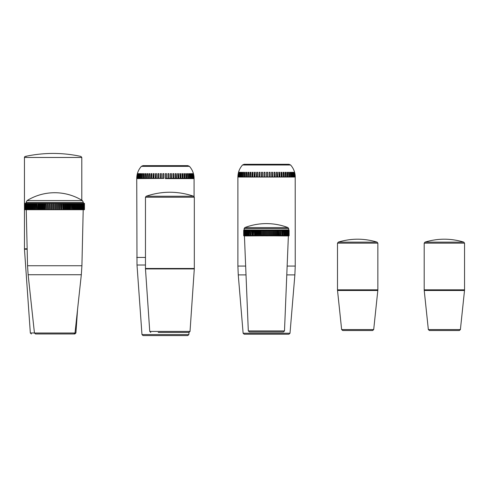 <?xml version="1.0" encoding="UTF-8"?>
<svg xmlns="http://www.w3.org/2000/svg" width="489" height="489" viewBox="0 0 489 489"><rect width="100%" height="100%" fill="white"/><g stroke="black" fill="none" stroke-linecap="round" stroke-linejoin="round"><path stroke-width="0.73" d="M428.34 329.568L429.397 330.521L459.342 330.521L460.4 329.568L428.34 329.568L424.226 290.497L464.513 290.497L460.4 329.568M425.02 242.141L424.189 243.161L464.55 243.161L463.798 242.141L424.947 242.141C431.42 240.172 437.893 239.188 444.373 239.188L444.33 239.188M446.738 243.161L464.55 243.161L464.55 289.83L424.195 289.83L424.195 243.161M424.195 289.83L424.226 290.497M365.106 330.521L350.234 330.521M342.697 330.521L372.642 330.521L342.697 330.521L341.64 329.568L337.526 290.497L377.814 290.497L373.7 329.568L341.64 329.568M360.038 243.161L377.85 243.161L377.85 289.83L337.496 289.83L337.496 243.161L377.85 243.161L377.098 242.141L338.247 242.141C344.721 240.172 351.194 239.188 357.673 239.188L357.63 239.188M337.496 289.83L337.526 290.497M249.396 331.939L283.437 331.939L249.396 331.939M267.697 235.509L267.672 235.936A0.422 0.422 90 0 0 268.1 235.509L267.251 235.509L267.654 235.936L267.232 235.509L267.245 230.411L267.666 229.989L268.1 230.411A0.422 0.422 90 0 0 267.672 229.989A0.422 0.422 90 0 0 267.251 230.411L267.697 230.411M268.993 235.509L268.522 235.509A0.422 0.422 90 0 0 268.944 235.936A0.422 0.422 90 0 0 269.366 235.509L268.944 235.936L268.485 235.509L268.51 230.411L268.932 229.989L269.366 230.411A0.422 0.422 90 0 0 268.944 229.989A0.422 0.422 90 0 0 268.522 230.411L268.993 230.411M270.276 235.509L270.203 235.936A0.422 0.416 90 0 0 270.625 235.509L269.732 235.509L270.148 235.936L269.732 235.509L269.769 230.411L270.191 229.989L270.625 230.411A0.422 0.416 90 0 0 270.203 229.989A0.422 0.416 90 0 0 269.787 230.411L270.276 230.411M271.548 235.509L271.45 235.936A0.422 0.416 90 0 0 271.866 235.509L270.967 235.509L271.377 235.936L270.967 235.509L271.016 230.411L271.432 229.989L271.866 230.411A0.422 0.416 90 0 0 271.45 229.989A0.422 0.416 90 0 0 271.04 230.411L271.548 230.411M273.003 235.509L272.593 235.936L272.19 235.509L272.245 230.411L272.66 229.989L273.094 230.411A0.422 0.41 90 0 0 272.685 229.989A0.422 0.41 90 0 0 272.275 230.411L272.801 230.411M274.188 235.509L273.785 235.936L273.388 235.509L273.461 230.411L273.864 229.989L274.292 230.411A0.422 0.397 90 0 0 273.895 229.989A0.422 0.397 90 0 0 273.498 230.411L274.036 230.411M275.35 235.509L274.952 235.936L274.567 235.509L274.647 230.411L275.05 229.989L275.472 230.411A0.422 0.391 90 0 0 275.081 229.989A0.422 0.391 90 0 0 274.69 230.411L275.246 230.411M276.481 235.509L276.096 235.936L275.723 235.509L275.814 230.411L276.199 229.989L276.621 230.411A0.422 0.379 90 0 0 275.857 230.411L276.426 230.411M276.841 235.509L277.208 235.936L276.994 235.509A0.422 0.373 90 0 0 277.367 235.936A0.422 0.422 0 0 0 277.795 235.509L277.795 230.411A0.422 0.422 0 0 0 277.367 229.989A0.422 0.373 90 0 0 276.994 230.411L276.994 235.509L277.575 235.509L277.367 235.936A0.422 0.373 90 0 0 277.74 235.509L277.208 235.936L276.841 235.509L276.945 230.411L277.324 229.989L276.945 230.411L277.74 230.411A0.422 0.373 90 0 0 277.367 229.989L277.575 230.411M278.644 235.509L278.278 235.936L277.929 235.509L278.039 230.411L278.412 229.989L278.816 230.411A0.422 0.355 90 0 0 278.1 230.411L278.687 230.411M279.665 235.509L279.317 235.936L278.981 235.509L279.103 230.411L279.457 229.989L279.855 230.411A0.422 0.342 90 0 0 279.164 230.411L279.757 230.411M280.649 235.509L280.307 235.936L279.989 235.509L280.118 230.411L280.46 229.989L280.845 230.411A0.422 0.33 90 0 0 280.191 230.411L280.784 230.411M281.578 235.509L281.261 235.936L280.955 235.509L281.096 230.411L281.419 229.989L281.792 230.411A0.422 0.312 90 0 0 281.169 230.411L281.768 230.411M281.902 234.341L282.019 230.411L282.33 229.989L282.611 230.411M282.465 235.509L282.159 235.936L281.872 235.509M282.819 232.892L282.893 230.411L283.192 229.989L283.449 230.411M283.296 235.509L283.009 235.936L282.74 235.509M283.681 231.541L283.718 230.411L283.993 229.989L284.237 230.411M284.072 235.509L283.797 235.936L283.553 235.509M284.323 230.411L284.488 230.411A0.422 0.422 0 0 0 284.06 229.989A0.422 0.336 90 0 1 284.396 230.411L284.739 229.989L284.959 230.411M284.787 235.509L284.537 235.936L284.396 235.509A0.422 0.336 90 0 1 284.06 235.936A0.422 0.422 0 0 0 284.488 235.509L284.812 235.936A0.422 0.422 0 0 0 285.234 235.509L285.16 235.509A0.422 0.348 90 0 1 284.812 235.936L284.537 235.936M285.185 230.411L285.423 229.989L285.625 230.411M285.448 235.509L285.215 235.936L285.008 235.509M285.833 230.411L286.047 229.989L286.23 230.411M286.041 235.509L285.833 235.936L285.649 235.509L286.126 235.936A0.422 0.422 0 0 0 286.548 235.509L286.499 235.509A0.422 0.373 90 0 1 286.126 235.936L285.863 235.509A0.422 0.367 90 0 1 285.497 235.936A0.422 0.422 0 0 0 285.924 235.509L285.717 235.509M286.413 230.411L286.609 229.989L286.762 230.411M286.578 235.509L286.389 235.936L286.224 235.509L286.688 235.936A0.422 0.422 0 0 0 287.11 235.509L287.074 235.509A0.422 0.385 90 0 1 286.688 235.936L286.523 235.661M286.927 230.411L287.104 229.989L287.239 230.411M286.878 235.936L286.731 235.509L287.184 235.936A0.422 0.422 0 0 0 287.605 235.509A0.422 0.397 90 0 1 287.184 235.936L287.049 235.729M287.379 230.411L287.526 229.989L287.642 230.411M287.3 235.936L287.177 235.509L287.611 235.936A0.422 0.422 0 0 0 288.033 235.509A0.422 0.403 90 0 1 287.611 235.936L287.508 235.784M287.758 230.411L287.887 229.989L287.972 230.411M288.07 230.411L288.174 229.989L288.235 230.411M288.308 230.411L288.388 229.989L288.431 230.411M288.473 230.411L288.62 229.989A0.422 0.422 90 0 1 289.042 230.411L289.115 230.411A0.422 0.422 0 0 0 288.693 229.989A0.422 0.422 90 0 1 289.115 230.411L289.115 235.509A0.422 0.422 90 0 1 288.693 235.936L288.693 235.936A0.422 0.422 0 0 0 289.115 235.509L289.042 235.509A0.422 0.422 90 0 1 288.62 235.936A0.422 0.422 0 0 0 289.048 235.509L289.048 230.411A0.422 0.422 0 0 0 288.62 229.989L288.608 230.007M281.768 235.509L281.169 235.509A0.422 0.312 90 0 0 281.481 235.936A0.422 0.422 0 0 0 281.902 235.509L281.481 235.936A0.422 0.312 90 0 0 281.792 235.509L282.819 235.509L282.819 230.411A0.422 0.422 0 0 0 282.391 229.989L282.019 230.411L282.819 230.411L282.391 229.989L282.098 230.411L282.391 235.936A0.422 0.422 0 0 0 282.819 235.509L282.159 235.936M281.096 230.411L280.955 235.509L281.481 235.936M280.784 235.509L279.989 235.509L280.515 235.936A0.422 0.33 90 0 0 280.845 235.509L280.515 235.936A0.422 0.422 0 0 0 280.943 235.509L280.943 230.411A0.422 0.422 0 0 0 280.515 229.989M279.757 235.509L278.981 235.509L279.506 235.936A0.422 0.342 90 0 0 279.855 235.509L279.506 235.936A0.422 0.422 0 0 0 279.934 235.509L279.934 230.411A0.422 0.422 0 0 0 279.506 229.989M278.687 235.509L277.929 235.509L278.455 235.936A0.422 0.355 90 0 0 278.816 235.509L278.455 235.936A0.422 0.422 0 0 0 278.883 235.509L278.883 230.411A0.422 0.422 0 0 0 278.455 229.989M275.723 235.509L276.096 235.936L275.857 235.509A0.422 0.379 90 0 0 276.242 235.936A0.422 0.379 90 0 0 276.621 235.509L276.242 235.936A0.422 0.422 0 0 0 276.664 235.509L276.664 230.411A0.422 0.422 0 0 0 276.242 229.989M274.567 235.509L274.952 235.936L274.69 235.509A0.422 0.391 90 0 0 275.081 235.936A0.422 0.391 90 0 0 275.472 235.509L275.081 235.936A0.422 0.422 0 0 0 275.509 235.509L275.509 230.411A0.422 0.422 0 0 0 275.081 229.989M273.388 235.509L273.785 235.936L273.498 235.509A0.422 0.397 90 0 0 273.895 235.936A0.422 0.397 90 0 0 274.292 235.509L273.895 235.936A0.422 0.422 0 0 0 274.317 235.509L274.317 230.411A0.422 0.422 0 0 0 273.895 229.989M272.801 235.509L272.19 235.509L272.685 235.936A0.422 0.41 90 0 0 273.094 235.509L272.685 235.936A0.422 0.422 0 0 0 273.106 235.509L273.094 230.411A0.422 0.422 0 0 0 272.685 229.989M269.732 235.509L270.203 235.936A0.422 0.422 0 0 0 270.631 235.509L270.625 230.411A0.422 0.422 0 0 0 270.203 229.989L270.203 229.989M263.809 235.509L263.437 235.509A0.422 0.422 -90 0 0 263.858 235.936L264.317 235.509L263.895 235.936L264.317 235.509L263.809 235.509L263.858 235.936A0.422 0.422 -90 0 0 264.28 235.509L264.28 230.411A0.422 0.422 -90 0 0 263.858 229.989L263.809 230.411L264.292 230.411L264.317 235.509M262.526 235.509L262.171 235.509A0.422 0.416 -90 0 0 262.599 235.936L263.07 235.509L262.654 235.936L263.07 235.509L262.526 235.509L262.599 235.936A0.422 0.416 -90 0 0 263.015 235.509L263.015 230.411L263.07 235.509M261.254 235.509L260.937 235.509A0.422 0.416 -90 0 0 261.352 235.936L261.835 235.509L261.426 235.936L261.835 235.509L261.254 235.509L261.352 235.936A0.422 0.416 -90 0 0 261.762 235.509L261.762 230.411A0.422 0.416 -90 0 0 261.352 229.989L261.254 230.411L261.786 230.411L261.835 235.509M259.995 235.509L259.708 235.509A0.422 0.41 -90 0 0 260.117 235.936L260.613 235.509L260.209 235.936L260.613 235.509L259.995 235.509L260.117 235.936A0.422 0.41 -90 0 0 260.527 235.509L260.527 230.411A0.422 0.41 -90 0 0 260.117 229.989L259.995 230.411L260.558 230.411L260.613 235.509M258.76 235.509L258.504 235.509A0.422 0.397 -90 0 0 258.907 235.936L259.414 235.509L259.017 235.936L259.414 235.509L258.76 235.509L258.907 235.936A0.422 0.397 -90 0 0 259.304 235.509L259.304 230.411A0.422 0.397 -90 0 0 258.907 229.989L258.76 230.411L259.341 230.411L259.414 235.509M257.556 235.509L257.33 235.509A0.422 0.391 -90 0 0 257.721 235.936L258.235 235.509L257.85 235.936L258.235 235.509L257.556 235.509L257.721 235.936A0.422 0.391 -90 0 0 258.113 235.509L258.113 230.411A0.422 0.391 -90 0 0 257.721 229.989L257.556 230.411L258.155 230.411L258.235 235.509M256.37 235.509L256.181 235.509A0.422 0.379 -90 0 0 256.56 235.936L257.08 235.509L256.707 235.936L257.08 235.509L256.37 235.509L256.56 235.936A0.422 0.379 -90 0 0 256.939 235.509L256.939 230.411A0.422 0.379 -90 0 0 256.56 229.989L256.37 230.411L256.988 230.411L257.08 235.509M255.594 235.936L255.062 235.509A0.422 0.373 -90 0 0 255.435 235.936L255.961 235.509L255.594 235.936L255.961 235.509L255.227 235.509L255.435 235.936A0.422 0.373 -90 0 0 255.802 235.509L255.802 230.411A0.422 0.373 -90 0 0 255.435 229.989L255.227 230.411L255.857 230.411L255.961 235.509M252.012 235.509L251.957 235.509A0.422 0.33 -90 0 0 252.611 235.509L252.012 235.509L252.281 235.936L252.813 235.509L252.489 235.936L252.153 235.509M249.347 230.411L249.549 229.989A0.422 0.422 0 0 0 249.121 230.411L249.824 230.411L249.549 229.989A0.422 0.324 90 0 0 249.225 230.411L249.121 235.509A0.422 0.422 0 0 0 249.549 235.936L249.824 235.509L249.121 235.509L248.999 235.936L249.249 235.509A0.422 0.324 90 0 0 249.549 235.936L250.062 235.509L249.793 235.936L249.506 235.509M247.642 235.509L247.568 235.509A0.422 0.422 0 0 0 247.99 235.936L248.229 235.509L247.642 235.509A0.422 0.348 90 0 0 247.99 235.936L248.491 235.509L248.265 235.936L248.015 235.509M246.303 235.509L246.254 235.509A0.422 0.422 0 0 0 246.676 235.936L246.872 235.509L246.303 235.509A0.422 0.373 90 0 0 246.676 235.936L247.153 235.509L246.969 235.936L246.756 235.509M246.279 230.264L246.114 229.989A0.422 0.385 90 0 0 245.729 230.411L246.254 230.411L246.254 235.509L245.729 235.509A0.422 0.385 90 0 0 246.114 235.936L246.578 235.509L246.413 235.936L246.224 235.509M245.924 235.936L246.065 235.509L245.753 235.729M245.502 235.936L245.625 235.509L245.295 235.784M245.032 235.509L244.903 235.826M244.194 230.007L244.323 230.411M244.372 230.411L244.414 229.989L244.494 230.411M244.567 230.411L244.628 229.989L244.732 230.411M244.83 230.411L244.916 229.989L245.044 230.411M245.16 230.411L245.27 229.989L245.423 230.411M245.564 230.411L245.698 229.989L245.875 230.411M246.034 230.411L246.193 229.989L246.389 230.411M246.572 230.411L246.756 229.989L246.969 230.411M247.177 230.411L247.379 229.989L247.617 230.411M247.795 235.509L247.587 235.936L247.355 235.509M247.844 230.411L248.064 229.989L248.999 230.411L248.742 229.989A0.422 0.336 90 0 0 248.406 230.411M248.565 230.411L248.809 229.989L249.084 230.411L249.121 231.541M248.406 235.509L248.314 235.509A0.422 0.422 0 0 0 248.742 235.936L248.999 235.509L248.406 235.509A0.422 0.336 90 0 0 248.742 235.936L248.73 235.509M249.61 229.989L249.983 232.892M250.191 230.411L250.472 229.989L250.784 230.411L250.894 234.341M250.93 235.509L250.643 235.936L250.337 235.509M251.322 229.989A0.422 0.422 0 0 0 250.894 230.411L251.01 230.411A0.422 0.312 -90 0 1 251.322 229.989L251.034 230.411L251.633 230.411A0.422 0.312 -90 0 0 251.322 229.989L251.707 230.411L251.847 235.509L251.542 235.936L251.224 235.509M252.281 229.989A0.422 0.422 0 0 0 251.859 230.411L251.957 230.411A0.422 0.33 -90 0 1 252.281 229.989L252.679 230.411L252.611 235.509L252.611 230.411A0.422 0.33 -90 0 0 252.281 229.989L252.012 230.411L252.679 230.411M253.29 229.989A0.422 0.422 0 0 0 252.868 230.411L252.947 230.411A0.422 0.342 -90 0 1 253.29 229.989L253.045 230.411L253.638 230.411A0.422 0.342 -90 0 0 253.29 229.989L253.699 230.411L253.822 235.509L253.485 235.936L253.137 235.509M254.341 229.989A0.422 0.422 0 0 0 253.919 230.411L253.987 230.411A0.422 0.355 -90 0 1 254.341 229.989L254.115 230.411L254.702 230.411A0.422 0.355 -90 0 0 254.341 229.989L254.757 230.411L254.873 235.509L254.524 235.936L254.158 235.509M255.435 229.989A0.422 0.422 0 0 0 255.007 230.411L255.062 230.411A0.422 0.373 -90 0 1 255.435 229.989L255.857 230.411M256.56 229.989A0.422 0.422 0 0 0 256.138 230.411L256.181 230.411A0.422 0.379 -90 0 1 256.56 229.989L256.988 230.411M256.707 235.936L256.322 235.509M257.721 229.989A0.422 0.422 0 0 0 257.293 230.411L257.33 230.411A0.422 0.391 -90 0 1 257.721 229.989L258.155 230.411M257.85 235.936L257.452 235.509M258.907 229.989A0.422 0.422 0 0 0 258.479 230.411L258.504 230.411A0.422 0.397 -90 0 1 258.907 229.989L259.341 230.411M259.017 235.936L258.614 235.509M260.117 229.989A0.422 0.422 0 0 0 259.696 230.411L259.708 230.411A0.422 0.41 -90 0 1 260.117 229.989L260.558 230.411M260.209 235.936L259.8 235.509M261.352 229.989A0.422 0.422 0 0 0 260.924 230.411L260.937 230.411A0.422 0.416 -90 0 1 261.352 229.989L261.786 230.411M262.599 229.989A0.422 0.422 0 0 0 262.171 230.411L262.171 230.411A0.422 0.416 -90 0 1 262.599 229.989L263.033 230.411A0.422 0.416 -90 0 0 262.599 229.989L262.526 230.411L263.033 230.411M263.858 229.989A0.422 0.422 0 0 0 263.437 230.411L263.437 230.411A0.422 0.422 -90 0 1 263.858 229.989L264.292 230.411M265.13 229.989A0.422 0.422 0 0 0 264.702 230.411L264.702 230.411A0.422 0.422 -90 0 1 265.13 229.989L265.105 230.411L265.551 230.411A0.422 0.422 -90 0 0 265.13 229.989L265.558 230.411L265.57 235.509L265.13 235.936A0.422 0.422 -90 0 0 265.551 235.509L265.105 235.509L265.13 235.936A0.422 0.422 -90 0 1 264.702 235.509L264.702 235.509A0.422 0.422 0 0 0 265.13 235.936M244.812 227.587A60.667 60.667 0 0 1 266.401 223.614C273.84 223.626 281.034 224.952 287.99 227.587L244.812 227.587L244.127 228.62L288.669 228.62L288.693 229.995M267.245 230.411L267.232 235.509A0.422 0.422 90 0 0 267.672 235.936A0.422 0.422 0 0 0 268.1 235.509L268.1 230.411A0.422 0.422 0 0 0 267.672 229.989L267.672 229.989M268.944 235.936A0.422 0.422 0 0 0 269.366 235.509L269.366 230.411A0.422 0.422 0 0 0 268.944 229.989M269.769 230.411L269.787 235.509A0.422 0.416 90 0 0 270.203 235.936M271.016 230.411L271.04 235.509A0.422 0.416 90 0 0 271.45 235.936A0.422 0.422 0 0 0 271.878 235.509L271.878 230.411A0.422 0.422 0 0 0 271.45 229.989M272.245 230.411L272.275 235.509A0.422 0.41 90 0 0 272.685 235.936M274.036 235.509L273.498 235.509L273.461 230.411M275.246 235.509L274.69 235.509L274.647 230.411M276.426 235.509L275.857 235.509L275.814 230.411M278.039 230.411L278.1 235.509A0.422 0.355 90 0 0 278.455 235.936M279.103 230.411L279.164 235.509A0.422 0.342 90 0 0 279.506 235.936M280.118 230.411L280.191 235.509A0.422 0.33 90 0 0 280.515 235.936M284.396 235.509L283.577 235.509A0.422 0.324 90 0 1 283.253 235.936A0.422 0.422 0 0 0 283.681 235.509L282.978 235.509L283.009 235.936M283.681 235.509L283.681 230.411A0.422 0.422 0 0 0 283.253 229.989A0.422 0.324 90 0 1 283.577 230.411L282.978 230.411L282.819 235.509M283.192 229.989L282.893 230.411M283.993 229.989L283.797 235.936M283.718 230.411L284.396 230.411M285.16 235.509L284.567 235.509L284.567 230.411L285.16 230.411A0.422 0.348 90 0 0 284.812 229.989L284.488 235.509M285.05 235.509L285.215 235.936M285.863 235.509L285.276 235.509L285.276 230.411L289.042 230.411M286.322 235.509L286.548 230.411A0.422 0.422 0 0 0 286.126 229.989L285.924 230.411A0.422 0.422 0 0 0 285.497 229.989A0.422 0.367 90 0 1 285.863 230.411M285.423 229.989L285.234 230.411A0.422 0.422 0 0 0 284.812 229.989L284.739 229.989M286.499 235.509L285.924 235.509L285.924 230.411L285.924 235.509M286.047 229.989L286.126 229.989A0.422 0.373 90 0 1 286.499 230.411M287.336 235.509L286.548 235.509M287.11 235.509L287.11 230.411A0.422 0.422 0 0 0 286.688 229.989A0.422 0.385 90 0 1 287.074 230.411M287.104 229.989L287.184 229.989A0.422 0.397 90 0 1 287.581 230.411A0.422 0.422 0 0 0 287.184 229.989L287.049 230.191M287.605 230.411L287.74 235.509M287.526 229.989L287.611 229.989A0.422 0.403 90 0 1 288.015 230.411A0.422 0.422 0 0 0 287.611 229.989L287.508 230.142M288.076 235.509L288.394 235.509A0.422 0.41 90 0 1 287.972 235.936A0.422 0.422 0 0 0 288.394 235.509L288.033 235.509L288.033 230.411M287.887 229.989L287.972 229.989A0.422 0.41 90 0 1 288.382 230.411A0.422 0.422 0 0 0 287.972 229.989L287.899 230.099M288.675 235.509L288.675 235.509A0.422 0.416 90 0 1 288.259 235.936A0.422 0.422 0 0 0 288.681 235.509L288.895 235.509A0.422 0.422 90 0 1 288.473 235.936A0.422 0.422 0 0 0 288.901 235.509L289.042 235.509M288.681 235.509L288.681 230.411A0.422 0.422 0 0 0 288.259 229.989A0.422 0.416 90 0 1 288.675 230.411M288.388 229.989L288.473 229.989A0.422 0.422 90 0 1 288.895 230.411A0.422 0.422 0 0 0 288.473 229.989L288.449 230.032M289.115 235.509L289.115 235.509A0.422 0.422 0 0 1 288.693 235.936L288.62 235.936M245.729 235.509L243.681 235.509A0.422 0.422 90 0 0 244.109 235.936L244.353 235.887M244.127 228.62L244.188 229.989A0.422 0.422 0 0 0 243.754 230.411A0.422 0.422 90 0 1 244.182 229.989L244.109 229.989A0.422 0.422 90 0 0 243.681 230.411L243.901 235.509A0.422 0.422 0 0 0 244.329 235.936L244.592 235.863M243.754 230.411L243.754 235.509A0.422 0.422 90 0 0 244.182 235.936L244.194 235.912M243.907 235.509A0.422 0.422 90 0 0 244.329 235.936L244.182 235.936A0.422 0.422 0 0 1 243.754 235.509M244.353 230.032L244.329 229.989A0.422 0.422 90 0 0 243.907 230.411L245.729 230.411L245.692 235.509A0.422 0.422 0 0 0 246.114 235.936L246.279 235.661M244.592 230.062L244.543 229.989A0.422 0.416 90 0 0 244.127 230.411L244.121 235.509A0.422 0.416 90 0 0 244.543 235.936L244.867 235.936M244.421 235.509A0.422 0.41 90 0 0 244.83 235.936A0.422 0.422 0 0 1 244.408 235.509L244.408 230.411A0.422 0.41 90 0 1 244.83 229.989A0.422 0.422 0 0 0 244.408 230.411M244.787 235.509A0.422 0.403 90 0 0 245.191 235.936A0.422 0.422 0 0 1 244.763 235.509L244.763 230.411A0.422 0.403 90 0 1 245.191 229.989A0.422 0.422 0 0 0 244.763 230.411M245.221 235.509A0.422 0.397 90 0 0 245.619 235.936A0.422 0.422 0 0 1 245.197 235.509L245.466 230.411M245.753 230.191L245.619 229.989A0.422 0.397 90 0 0 245.221 230.411M246.756 229.989L246.676 229.989A0.422 0.373 90 0 0 246.303 230.411L246.872 230.411L246.676 229.989A0.422 0.422 0 0 0 246.254 230.411L246.303 230.411M246.939 235.509A0.422 0.367 90 0 0 247.306 235.936L247.52 235.509L246.872 235.509L246.872 230.411L247.52 230.411L247.306 229.989A0.422 0.367 90 0 0 246.939 230.411M247.086 230.411L246.878 235.509A0.422 0.422 0 0 0 247.306 235.936L247.587 235.936M247.568 235.509L247.52 230.411L248.229 230.411L247.99 229.989A0.422 0.348 90 0 0 247.642 230.411L247.752 235.509M248.479 230.411L248.479 235.509M250.105 235.509L250.405 235.936L250.704 235.509L250.105 235.509M250.472 229.989L250.105 230.411L250.704 230.411L250.405 229.989A0.422 0.422 0 0 0 249.983 230.411L249.983 235.509L249.903 230.411M251.034 235.509L251.322 235.936A0.422 0.312 -90 0 0 251.633 235.509L251.01 235.509A0.422 0.312 -90 0 0 251.322 235.936L251.542 235.936M250.784 230.411L250.704 235.509L251.034 230.411M252.281 235.936A0.422 0.422 0 0 1 251.859 235.509L252.012 230.411M253.045 235.509L253.29 235.936A0.422 0.342 -90 0 0 253.638 235.509L252.947 235.509A0.422 0.342 -90 0 0 253.29 235.936L253.485 235.936M253.29 235.936A0.422 0.422 0 0 1 252.868 235.509L253.045 230.411M254.115 235.509L254.341 235.936A0.422 0.355 -90 0 0 254.702 235.509L253.987 235.509A0.422 0.355 -90 0 0 254.341 235.936L254.524 235.936M254.341 235.936A0.422 0.422 0 0 1 253.919 235.509L254.115 230.411M255.435 235.936A0.422 0.422 0 0 1 255.007 235.509L255.227 230.411M256.56 235.936A0.422 0.422 0 0 1 256.138 235.509L256.37 230.411M257.721 235.936A0.422 0.422 0 0 1 257.293 235.509L257.556 230.411M258.907 235.936A0.422 0.422 0 0 1 258.479 235.509L258.76 230.411M260.117 235.936A0.422 0.422 0 0 1 259.696 235.509L259.995 230.411M261.352 235.936A0.422 0.422 0 0 1 260.924 235.509L260.924 230.411L261.254 230.411M262.526 230.411L262.171 230.411L262.177 235.509A0.422 0.422 0 0 0 262.599 235.936M263.809 230.411L263.437 230.411L263.437 235.509A0.422 0.422 0 0 0 263.858 235.936M265.105 235.509L264.702 235.509L264.702 230.411L265.105 230.411M266.401 235.509L266.401 235.936A0.422 0.422 0 0 0 266.823 235.509L265.973 235.509A0.422 0.422 0 0 0 266.401 235.936M266.401 229.989L266.823 230.411A0.422 0.422 0 0 0 266.401 229.989A0.422 0.422 0 0 0 265.973 230.411L266.401 230.411M266.823 235.509L266.823 230.411M265.973 230.411L265.973 235.509M158.204 332.422L188.968 332.422L190.025 331.432L149.75 331.432L145.477 268.919L194.298 268.919L190.025 331.432M150.808 332.422L149.75 331.432M193.595 196.242C185.906 193.607 178.008 192.275 169.891 192.238C161.773 192.275 153.87 193.607 146.187 196.242L145.459 197.244L194.316 197.244L193.595 196.242L146.187 196.242C154.084 193.571 161.987 192.238 169.891 192.238L169.842 192.238M187.745 197.244L194.316 197.244L194.316 268.485L145.465 268.485L145.465 197.244M145.465 268.485L145.477 268.919M136.761 178.393A17.946 17.928 -90 0 1 137.397 173.656L137.464 173.656A17.946 17.891 90 0 0 136.828 178.393L136.737 178.393C136.792 173.803 138.338 169.787 141.376 166.352L142.953 165.649L187.868 165.649L189.439 166.352C192.477 169.793 194.023 173.809 194.084 178.393L194.084 178.393A17.946 17.946 90 0 0 193.442 173.656L193.442 173.656A17.946 17.928 -90 0 1 194.054 178.393L194.084 178.393M194.084 196.578L194.084 178.607L165.41 178.607L165.41 173.656L166.449 173.656A17.946 0.666 90 0 1 166.474 178.393L167.978 178.393A17.946 1.608 -90 0 0 167.923 173.656L168.956 173.656A17.946 2.268 90 0 1 169.035 178.393L170.527 178.393A17.946 3.203 -90 0 0 170.416 173.656L171.431 173.656A17.946 3.857 90 0 1 171.572 178.393L173.033 178.393A17.946 4.774 -90 0 0 172.868 173.656L173.864 173.656A17.946 5.41 90 0 1 174.053 178.393L175.484 178.393A17.946 6.302 -90 0 0 175.258 173.656L176.223 173.656A17.946 6.925 90 0 1 176.468 178.393L177.849 178.393A17.946 7.787 -90 0 0 177.568 173.656L178.497 173.656A17.946 8.38 90 0 1 178.797 178.393L180.111 178.393A17.946 9.205 -90 0 0 179.787 173.656L180.667 173.656A17.946 9.768 90 0 1 181.016 178.393L182.256 178.393A17.946 10.544 -90 0 0 181.884 173.656L182.715 173.656A17.946 11.076 90 0 1 183.106 178.393L184.267 178.393A17.946 11.803 -90 0 0 183.852 173.656L184.622 173.656A17.946 12.298 90 0 1 185.056 178.393L186.132 178.393A17.946 12.971 -90 0 0 185.667 173.656L186.37 173.656A17.946 13.423 90 0 1 186.847 178.393L187.825 178.393A17.946 14.028 -90 0 0 187.324 173.656L187.959 173.656A17.946 14.432 90 0 1 188.467 178.393L189.335 178.393A17.946 14.976 -90 0 0 188.803 173.656L189.359 173.656A17.946 15.33 90 0 1 189.903 178.393L190.655 178.393A17.946 15.801 -90 0 0 190.093 173.656L190.569 173.656A17.946 16.106 90 0 1 191.144 178.393L191.774 178.393A17.946 16.504 -90 0 0 191.187 173.656L191.578 173.656A17.946 16.748 90 0 1 192.171 178.393L192.678 178.393A17.946 17.066 -90 0 0 192.073 173.656L192.373 173.656A17.946 17.262 90 0 1 192.984 178.393L193.363 178.393A17.946 17.494 -90 0 0 192.739 173.656L192.953 173.656A17.946 17.635 90 0 1 193.577 178.393L193.821 178.393A17.946 17.781 -90 0 0 193.192 173.656L193.314 173.656A17.946 17.861 90 0 1 193.944 178.393L194.054 178.393M136.828 178.393L136.993 178.393A17.946 17.787 -90 0 1 137.623 173.656L137.782 173.656A17.946 17.69 90 0 0 137.152 178.393L137.446 178.393A17.946 17.5 -90 0 1 138.069 173.656L138.314 173.656A17.946 17.341 90 0 0 137.702 178.393L138.124 178.393A17.946 17.078 -90 0 1 138.735 173.656L139.072 173.656A17.946 16.858 90 0 0 138.473 178.393L139.029 178.393A17.946 16.51 -90 0 1 139.616 173.656L140.037 173.656A17.946 16.241 90 0 0 139.463 178.393L140.141 178.393A17.946 15.819 -90 0 1 140.704 173.656L141.211 173.656A17.946 15.489 90 0 0 140.661 178.393L141.455 178.393A17.946 14.994 -90 0 1 141.987 173.656L142.574 173.656A17.946 14.615 90 0 0 142.054 178.393L142.965 178.393A17.946 14.047 -90 0 1 143.466 173.656L144.127 173.656A17.946 13.625 90 0 0 143.644 178.393L144.652 178.393A17.946 12.989 -90 0 1 145.117 173.656L145.844 173.656A17.946 12.525 90 0 0 145.404 178.393L146.511 178.393A17.946 11.828 -90 0 1 146.932 173.656L147.727 173.656A17.946 11.32 90 0 0 147.323 178.393L148.522 178.393A17.946 10.569 -90 0 1 148.894 173.656L149.744 173.656A17.946 10.024 90 0 0 149.389 178.393L150.667 178.393A17.946 9.23 -90 0 1 150.991 173.656L151.89 173.656A17.946 8.655 90 0 0 151.584 178.393L152.929 178.393A17.946 7.812 -90 0 1 153.204 173.656L154.145 173.656A17.946 7.207 90 0 0 153.894 178.393L155.288 178.393A17.946 6.333 -90 0 1 155.514 173.656L156.492 173.656A17.946 5.709 90 0 0 156.291 178.393L157.733 178.393A17.946 4.804 -90 0 1 157.904 173.656L158.913 173.656A17.946 4.156 90 0 0 158.766 178.393L160.245 178.393A17.946 3.234 -90 0 1 160.355 173.656L161.382 173.656A17.946 2.579 90 0 0 161.291 178.393L162.788 178.393A17.946 1.638 -90 0 1 162.849 173.656L163.882 173.656A17.946 0.978 90 0 0 163.852 178.393L136.737 178.607L137.006 265.007L145.465 265.007M163.852 178.393L162.788 178.393M160.251 178.393L161.291 178.393M158.766 178.393L157.733 178.393M156.291 178.393L155.288 178.393M166.468 178.393L165.319 178.393M153.894 178.393L152.929 178.393M169.029 178.393L167.971 178.393M151.584 178.393L150.667 178.393M170.514 178.393L171.572 178.393M149.389 178.393L148.522 178.393M173.033 178.393L174.053 178.393M147.323 178.393L146.511 178.393M175.484 178.393L176.468 178.393M145.404 178.393L144.652 178.393M177.849 178.393L178.797 178.393M143.644 178.393L142.965 178.393M180.111 178.393L181.016 178.393M142.054 178.393L141.455 178.393M182.256 178.393L183.106 178.393M140.661 178.393L140.141 178.393M184.267 178.393L185.056 178.393M139.463 178.393L139.029 178.393M186.083 178.393L186.847 178.393M138.473 178.393L138.124 178.393M187.77 178.393L188.467 178.393M189.28 178.393L189.903 178.393M190.6 178.393L191.144 178.393M191.712 178.393L192.171 178.393M192.617 178.393L192.984 178.393M160.355 173.656L160.355 178.393M155.514 173.656L155.514 178.393M150.991 173.656L150.991 178.393M146.932 173.656L146.932 178.393M143.466 173.656L143.466 178.393M140.704 173.656L140.704 177.067M138.735 173.656L138.735 175.251M137.623 173.656L137.623 174.28M193.314 174.127L193.314 173.656M192.373 175.025L192.373 173.656M190.569 176.529L190.569 173.656M187.959 178.393L187.959 173.656M184.622 178.393L184.622 173.656M180.667 178.393L180.667 173.656M176.223 178.393L176.223 173.656M171.431 178.393L171.431 173.656M166.449 178.393L166.449 173.656M168.956 178.393L168.956 173.656M173.864 178.393L173.864 173.656M178.497 178.393L178.497 173.656M182.715 178.393L182.715 173.656M186.37 178.393L186.37 173.656M189.359 178.393L189.359 173.656M191.578 175.643L191.578 173.656M192.953 174.536L192.953 173.656M138.069 173.656L138.069 174.72M139.616 173.656L139.616 175.942M141.987 173.656L141.987 178.393M145.117 173.656L145.117 178.393M148.894 173.656L148.894 178.393M153.204 173.656L153.204 178.393M157.904 173.656L157.904 178.393M162.849 173.656L162.849 178.393M177.091 335.57L143.032 335.57L187.782 335.57L188.846 334.58L141.975 334.58L137.006 265.007M143.032 335.57L141.975 334.58M84.463 203.345L84.444 209.72L84.463 203.345M84.401 203.345L84.401 209.72L84.444 203.345M84.23 203.345L84.23 209.72L84.316 203.345M83.937 203.345L83.937 209.72L83.717 203.345L84.077 203.345M83.527 203.345L83.527 209.72L83.246 203.345L83.717 203.345M83.008 203.345L83.008 209.72L82.659 209.72L82.659 203.345L83.246 203.345M82.372 203.345L82.372 209.72L81.963 209.72L81.963 203.345L82.659 203.345M81.632 203.345L81.632 209.72L81.162 209.72L81.162 203.345L81.963 203.345M80.783 203.345L80.783 209.72L80.257 209.72L80.257 203.345L81.162 203.345M79.835 203.345L79.835 209.72L79.249 209.72L79.249 203.345L80.257 203.345M78.784 203.345L78.784 209.72L78.142 209.72L78.142 203.345L79.249 203.345M77.641 203.345L77.641 209.72L76.944 209.72L76.944 203.345L78.142 203.345M76.4 203.345L76.4 209.72L75.661 209.72L75.661 203.345L76.944 203.345M74.352 203.345L74.352 209.72L74.297 203.345L75.08 203.345L75.08 209.72L74.352 209.72M73.002 203.345L73.002 209.72L72.849 203.345L73.68 203.345L73.68 209.72L73.002 209.72M71.577 203.345L71.577 209.72L71.333 203.345L72.207 203.345L72.207 209.72L71.577 209.72M70.092 203.345L70.092 209.72L69.75 209.72L69.75 203.345L70.66 203.345L70.66 209.72L70.092 209.72M68.539 203.345L68.539 209.72L68.112 209.72L68.112 203.345L69.053 203.345L69.053 209.72L68.539 209.72M66.938 203.345L66.938 209.72L66.418 209.72L66.418 203.345L67.384 203.345L67.384 209.72L66.938 209.72M65.281 203.345L65.281 209.72L64.676 209.72L64.676 203.345L65.673 203.345L65.673 209.72L65.281 209.72M63.588 203.345L63.588 209.72L62.898 209.72L62.898 203.345L63.912 203.345L63.912 209.72L63.588 209.72M61.858 203.345L61.858 209.72L61.088 209.72L61.088 203.345L62.121 203.345L61.858 209.72M60.098 203.345L60.098 209.72L59.255 209.72L59.255 203.345L60.3 203.345L60.098 209.72M58.319 203.345L58.319 209.72L57.396 209.72L57.396 203.345L58.454 203.345L58.319 209.72M56.528 203.345L56.528 209.72L55.532 209.72L55.532 203.345L56.596 203.345L56.528 209.72M53.662 203.345L54.725 203.345L54.725 209.72L53.662 209.72L53.662 203.345L52.861 203.345L52.861 209.72L51.865 209.72L51.865 203.345L52.861 203.345M51.865 209.72L51.865 203.345M50.08 203.345L51.003 203.345L51.003 209.72L50.08 209.72L49.951 203.345L50.08 209.72M48.313 203.345L49.157 203.345L49.157 209.72L48.313 209.72L48.118 203.345L48.313 209.72M46.571 203.345L47.329 203.345L47.329 209.72L46.571 209.72L46.308 203.345L46.571 209.72M44.86 203.345L45.538 203.345L45.538 209.72L44.86 209.72L44.86 203.345L44.536 203.345L44.536 209.72L44.86 209.72M43.191 203.345L43.778 203.345L43.778 209.72L43.191 209.72L43.191 203.345L42.8 203.345L42.8 209.72L43.191 209.72M41.565 203.345L42.066 203.345L42.066 209.72L41.565 209.72L41.565 203.345L41.113 203.345L41.113 209.72L41.565 209.72M39.994 203.345L40.404 203.345L40.404 209.72L39.994 209.72L39.994 203.345L39.481 203.345L39.481 209.72L39.994 209.72M38.478 203.345L38.796 203.345L38.796 209.72L38.478 209.72L38.478 203.345L37.91 203.345L37.91 209.72L38.478 209.72M37.023 203.345L37.25 209.72L37.023 203.345L36.4 203.345L36.4 209.72L37.023 209.72M35.642 203.345L35.77 209.72L35.642 203.345L34.963 203.345L34.963 209.72L35.642 209.72M34.34 203.345L34.371 209.72L34.34 203.345L33.613 203.345L33.613 209.72L34.34 209.72M33.05 203.345L33.05 209.72L32.335 209.72L32.335 203.345L33.613 203.345M31.816 203.345L31.816 209.72L31.155 209.72L31.155 203.345L32.335 203.345M30.673 203.345L30.673 209.72L30.061 209.72L30.061 203.345L31.155 203.345M29.621 203.345L29.621 209.72L29.065 209.72L29.065 203.345L30.061 203.345M28.668 203.345L28.668 209.72L28.173 209.72L28.173 203.345L29.065 203.345M27.824 203.345L27.824 209.72L27.384 209.72L27.384 203.345L28.173 203.345M27.078 203.345L27.078 209.72L26.706 209.72L26.706 203.345L27.384 203.345M26.449 203.345L26.449 209.72L26.137 209.72L26.137 203.345L26.706 203.345M25.923 203.345L25.923 209.72L25.679 203.345L26.137 203.345M25.52 203.345L25.52 209.72L25.336 203.345L25.679 203.345M25.226 203.345L25.226 209.72L25.336 203.345M25.049 203.345L25.049 209.72L25.11 203.345M24.994 203.345L25 209.72M81.632 209.72L81.963 209.72M80.783 209.72L81.162 209.72M79.835 209.72L80.257 209.72M78.784 209.72L79.249 209.72M77.641 209.72L78.142 209.72M76.4 209.72L76.944 209.72M75.08 209.72L75.661 209.72M73.68 209.72L74.297 209.72M72.207 209.72L72.849 209.72M70.66 209.72L71.333 209.72M69.053 209.72L69.75 209.72M67.384 209.72L68.112 209.72M65.673 209.72L66.418 209.72M63.912 209.72L64.676 209.72M62.121 209.72L62.898 209.72M60.3 209.72L61.088 209.72M58.454 209.72L59.255 209.72M56.596 209.72L57.396 209.72M54.725 209.72L55.532 209.72M52.861 209.72L53.662 209.72M51.003 209.72L51.803 209.72M49.157 209.72L49.951 209.72M47.329 209.72L48.118 209.72M45.538 209.72L46.308 209.72M43.778 209.72L44.536 209.72M42.066 209.72L42.8 209.72M40.404 209.72L41.113 209.72M38.796 209.72L39.481 209.72M37.25 209.72L37.91 209.72M35.77 209.72L36.4 209.72M34.371 209.72L34.963 209.72M33.05 209.72L33.613 209.72M31.816 209.72L32.335 209.72M30.673 209.72L31.155 209.72M29.621 209.72L30.061 209.72M28.668 209.72L29.065 209.72M27.824 209.72L28.173 209.72M27.078 209.72L27.384 209.72M34.371 203.345L34.963 203.345M35.77 203.345L36.4 203.345M37.25 203.345L37.91 203.345M38.796 203.345L39.481 203.345M40.404 203.345L41.113 203.345M42.066 203.345L42.8 203.345M43.778 203.345L44.536 203.345M45.538 203.345L46.308 203.345M47.329 203.345L48.118 203.345M49.157 203.345L49.951 203.345M51.003 203.345L51.803 203.345M54.725 203.345L55.532 203.345M56.596 203.345L57.396 203.345M58.454 203.345L59.255 203.345M60.3 203.345L61.088 203.345M62.121 203.345L62.898 203.345M63.912 203.345L64.676 203.345M65.673 203.345L66.418 203.345M67.384 203.345L68.112 203.345M69.053 203.345L69.75 203.345M70.66 203.345L71.333 203.345M72.207 203.345L72.849 203.345M73.68 203.345L74.297 203.345M75.08 203.345L75.661 203.345M35.501 333.969L73.949 333.969L75.006 333.021L34.444 333.021L35.501 333.969M82.366 200.563L27.091 200.563L26.082 202.422L83.374 202.422L82.366 200.563A52.635 52.635 0 0 0 27.091 200.563M27.543 265.741L28.13 274.732L81.321 274.732L81.914 265.741L27.543 265.741L26.247 209.72M69.597 333.969L74.86 333.969L75.917 332.978L75.013 332.978M31.388 333.969L30.33 332.978L24.468 249.231L27.164 249.231M26.308 156.437L25.287 156.437A1.064 1.064 0 0 0 24.45 157.476L81.797 157.476L24.45 157.476L24.468 249.231M81.797 200.221L81.797 157.476L80.96 156.437C71.791 154.445 62.513 153.442 53.124 153.43C43.741 153.442 34.462 154.445 25.287 156.437C34.566 154.432 43.845 153.43 53.124 153.43L53.069 153.436M243.119 333.235L290.008 333.235L288.95 334.207L244.176 334.207L243.119 333.235L238.259 274.891L237.892 266.071L237.892 177.036C237.947 172.446 239.494 168.43 242.532 164.995L244.109 164.292L289.023 164.292L290.594 164.995C293.632 168.436 295.179 172.452 295.24 177.036L295.24 177.036A17.946 17.946 90 0 0 294.598 172.299L294.574 172.299A17.946 17.928 -90 0 1 295.209 177.036L295.24 266.071L287.141 266.071M274.023 177.036L274.188 177.036A17.946 4.774 -90 0 0 274.023 172.299L275.02 172.299A17.946 5.41 90 0 1 275.209 177.036L276.64 177.036A17.946 6.302 -90 0 0 276.413 172.299L277.379 172.299A17.946 6.925 90 0 1 277.624 177.036L279.005 177.036A17.946 7.787 -90 0 0 278.724 172.299L279.653 172.299A17.946 8.38 90 0 1 279.952 177.036L281.267 177.036A17.946 9.205 -90 0 0 280.943 172.299L281.823 172.299A17.946 9.768 90 0 1 282.171 177.036L283.412 177.036A17.946 10.544 -90 0 0 283.039 172.299L283.871 172.299A17.946 11.076 90 0 1 284.262 177.036L285.429 177.036A17.946 11.803 -90 0 0 285.008 172.299L285.778 172.299A17.946 12.298 90 0 1 286.212 177.036L287.287 177.036A17.946 12.971 -90 0 0 286.823 172.299L287.532 172.299A17.946 13.423 90 0 1 288.003 177.036L288.981 177.036A17.946 14.028 -90 0 0 288.479 172.299L289.115 172.299A17.946 14.432 90 0 1 289.622 177.036L290.49 177.036A17.946 14.976 -90 0 0 289.959 172.299L290.515 172.299A17.946 15.33 90 0 1 291.059 177.036L291.811 177.036A17.946 15.801 -90 0 0 291.248 172.299L291.725 172.299A17.946 16.106 90 0 1 292.3 177.036L292.929 177.036A17.946 16.504 -90 0 0 292.343 172.299L292.734 172.299A17.946 16.748 90 0 1 293.327 177.036L293.834 177.036A17.946 17.066 -90 0 0 293.229 172.299L293.528 172.299A17.946 17.262 90 0 1 294.14 177.036L294.519 177.036A17.946 17.494 -90 0 0 293.895 172.299L294.109 172.299A17.946 17.635 90 0 1 294.733 177.036L294.977 177.036A17.946 17.781 -90 0 0 294.347 172.299L294.47 172.299A17.946 17.861 90 0 1 295.099 177.036L295.209 177.036M237.892 177.036L237.917 177.036A17.946 17.928 -90 0 1 238.559 172.299L238.62 172.299A17.946 17.891 90 0 0 237.984 177.036L238.149 177.036A17.946 17.787 -90 0 1 238.779 172.299L238.938 172.299A17.946 17.69 90 0 0 238.308 177.036L238.601 177.036A17.946 17.5 -90 0 1 239.225 172.299L239.469 172.299A17.946 17.341 90 0 0 238.858 177.036L239.286 177.036A17.946 17.078 -90 0 1 239.891 172.299L240.227 172.299A17.946 16.858 90 0 0 239.628 177.036L240.185 177.036A17.946 16.51 -90 0 1 240.771 172.299L241.193 172.299A17.946 16.241 90 0 0 240.619 177.036L241.297 177.036A17.946 15.819 -90 0 1 241.859 172.299L242.367 172.299A17.946 15.489 90 0 0 241.817 177.036L242.611 177.036A17.946 14.994 -90 0 1 243.143 172.299L243.73 172.299A17.946 14.615 90 0 0 243.21 177.036L244.121 177.036A17.946 14.047 -90 0 1 244.622 172.299L245.282 172.299A17.946 13.625 90 0 0 244.8 177.036L245.808 177.036A17.946 12.989 -90 0 1 246.273 172.299L247 172.299A17.946 12.525 90 0 0 246.56 177.036L247.666 177.036A17.946 11.828 -90 0 1 248.088 172.299L248.883 172.299A17.946 11.32 90 0 0 248.479 177.036L249.677 177.036A17.946 10.569 -90 0 1 250.05 172.299L250.9 172.299A17.946 10.024 90 0 0 250.545 177.036L251.823 177.036A17.946 9.23 -90 0 1 252.147 172.299L253.051 172.299A17.946 8.655 90 0 0 252.74 177.036L254.084 177.036A17.946 7.812 -90 0 1 254.359 172.299L255.307 172.299A17.946 7.207 90 0 0 255.05 177.036L256.45 177.036A17.946 6.333 -90 0 1 256.67 172.299L257.648 172.299A17.946 5.709 90 0 0 257.446 177.036L258.895 177.036A17.946 4.804 -90 0 1 259.06 172.299L260.069 172.299A17.946 4.156 90 0 0 259.922 177.036L261.401 177.036A17.946 3.234 -90 0 1 261.511 172.299L262.538 172.299A17.946 2.579 90 0 0 262.446 177.036L263.95 177.036A17.946 1.638 -90 0 1 264.005 172.299L265.038 172.299A17.946 0.978 90 0 0 265.007 177.036L266.566 177.036L266.566 172.299L267.605 172.299A17.946 0.666 90 0 1 267.63 177.036L269.133 177.036A17.946 1.608 -90 0 0 269.078 172.299L270.111 172.299A17.946 2.268 90 0 1 270.191 177.036L271.682 177.036A17.946 3.203 -90 0 0 271.572 172.299L272.587 172.299A17.946 3.857 90 0 1 272.728 177.036L275.209 177.036M261.511 172.299L261.511 177.036M261.401 177.036L262.446 177.036M256.67 172.299L256.67 177.036M256.45 177.036L257.446 177.036M252.147 172.299L252.147 177.036M251.823 177.036L252.74 177.036M248.088 172.299L248.088 177.036M247.666 177.036L248.479 177.036M244.622 172.299L244.622 177.036M244.121 177.036L244.8 177.036M241.859 172.299L241.859 175.71M241.297 177.036L241.817 177.036M239.891 172.299L239.891 173.895M239.286 177.036L239.628 177.036M238.779 172.299L238.779 172.923M294.47 172.77L294.47 172.299M293.528 173.668L293.528 172.299M293.834 177.036L294.14 177.036M291.725 175.172L291.725 172.299M291.811 177.036L292.3 177.036M289.115 177.036L289.115 172.299M288.981 177.036L289.622 177.036M285.778 177.036L285.778 172.299M285.429 177.036L286.212 177.036M281.823 177.036L281.823 172.299M281.267 177.036L282.171 177.036M277.379 177.036L277.379 172.299M276.64 177.036L277.624 177.036M272.587 177.036L272.587 172.299M271.682 177.036L272.728 177.036M267.605 177.036L267.605 172.299M266.566 177.036L267.63 177.036M270.111 177.036L270.111 172.299M269.133 177.036L270.191 177.036M275.02 177.036L275.02 172.299M279.653 177.036L279.653 172.299M279.005 177.036L279.952 177.036M283.871 177.036L283.871 172.299M283.412 177.036L284.262 177.036M287.532 177.036L287.532 172.299M287.287 177.036L288.003 177.036M290.515 177.036L290.515 172.299M290.49 177.036L291.059 177.036M292.734 174.286L292.734 172.299M292.929 177.036L293.327 177.036M294.109 173.179L294.109 172.299M239.225 172.299L239.225 173.363M240.771 172.299L240.771 174.585M240.185 177.036L240.619 177.036M243.143 172.299L243.143 177.036L243.73 177.036M242.611 177.036L243.21 177.036M246.273 172.299L246.273 177.036M245.808 177.036L246.56 177.036M250.05 172.299L250.05 177.036M249.677 177.036L250.545 177.036M254.359 172.299L254.359 177.036M254.084 177.036L255.05 177.036M259.06 172.299L259.06 177.036M258.895 177.036L259.922 177.036M264.005 172.299L264.005 177.036M263.95 177.036L265.007 177.036M430.711 242.141L460.088 242.141M337.489 243.161L338.321 242.141M344.011 242.141L373.388 242.141M283.437 331.939L284.494 330.919L248.308 330.919L249.366 331.939M268.51 230.411L268.485 235.509M271.866 235.509L271.866 230.411M274.292 235.509L274.292 230.411M275.472 235.509L275.472 230.411M276.621 235.509L276.621 230.411M277.74 235.509L277.74 230.411M278.816 235.509L278.816 230.411M248.314 235.509L248.314 230.411A0.422 0.422 0 0 1 248.742 229.989L248.809 229.989M249.121 235.509L249.084 230.411M251.847 235.509L251.707 230.411M253.822 235.509L253.699 230.411M254.873 235.509L254.757 230.411M253.987 230.411L253.987 235.509M255.062 230.411L255.062 235.509M256.181 230.411L256.181 235.509M257.33 230.411L257.33 235.509M258.504 230.411L258.504 235.509M259.708 230.411L259.708 235.509M260.937 230.411L260.937 235.509M265.57 235.509L265.558 230.411M152.971 196.242L187.22 196.242M141.376 166.352L189.439 166.352M145.465 257.44L136.737 257.44M34.444 332.978L30.33 332.978M27.152 248.791L24.45 248.791M242.532 164.995L290.594 164.995M238.259 274.891L246.016 274.891M286.78 274.891L294.873 274.891L295.24 266.071M245.661 266.071L237.892 266.071M424.947 242.141C431.28 240.197 437.753 239.213 444.373 239.188C450.992 239.213 457.466 240.197 463.798 242.141M464.55 289.83L464.513 290.497M373.7 329.568L372.642 330.521M338.247 242.141C344.574 240.197 351.053 239.213 357.673 239.188C364.287 239.213 370.766 240.197 377.098 242.141M377.85 289.83L377.814 290.497M284.494 330.919L288.376 235.936M248.308 330.919L244.427 235.936M287.99 227.587L288.669 228.62M268.1 230.411L268.1 235.509M269.366 230.411L269.366 235.509M270.631 230.411L270.631 235.509M273.106 230.411L273.106 235.509M281.902 235.509L281.902 230.411A0.422 0.422 0 0 0 281.481 229.989M285.234 230.411L285.234 235.509M288.394 230.411L288.394 235.509M288.901 230.411L288.901 235.509M243.681 235.509A0.422 0.422 0 0 0 244.109 235.936A0.422 0.422 0 0 1 243.681 235.509L243.681 230.411A0.422 0.422 0 0 1 244.109 229.989M244.414 229.989L244.329 229.989A0.422 0.422 0 0 0 243.901 230.411M244.121 235.509A0.422 0.422 0 0 0 244.543 235.936M244.628 229.989L244.543 229.989A0.422 0.422 0 0 0 244.121 230.411M245.698 229.989L245.619 229.989A0.422 0.422 0 0 0 245.197 230.411M246.193 229.989L246.114 229.989A0.422 0.422 0 0 0 245.692 230.411M247.379 229.989L247.306 229.989A0.422 0.422 0 0 0 246.878 230.411M248.064 229.989L247.99 229.989A0.422 0.422 0 0 0 247.568 230.411M249.983 235.509A0.422 0.422 0 0 0 250.405 235.936L250.643 235.936M250.894 235.509A0.422 0.422 0 0 0 251.322 235.936M262.171 230.411L262.171 235.509M263.437 230.411L263.437 235.509M264.702 230.411L264.702 235.509M194.316 268.485L194.298 268.919M188.846 334.58L188.998 332.416M83.35 203.345L83.374 202.422M26.1 203.345L26.082 202.422M75.006 333.021L81.321 274.732M34.444 333.021L28.13 274.732M81.914 265.741L83.203 209.72M75.917 332.978L77.58 309.262M290.008 333.235L294.873 274.891"/></g></svg>
